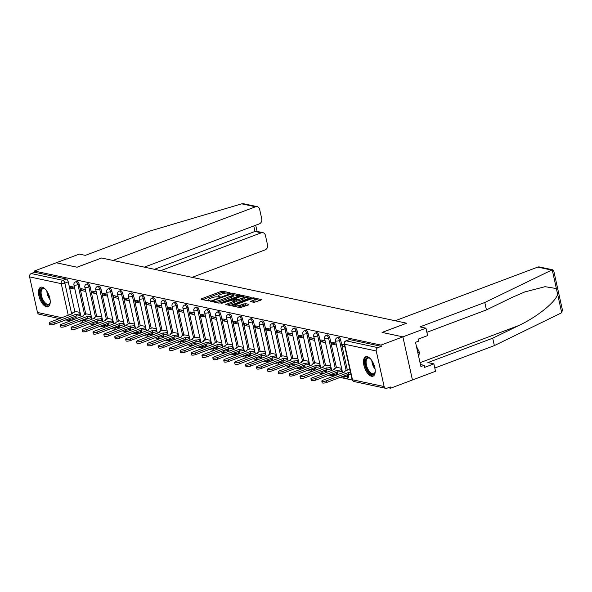 <?xml version="1.0" encoding="UTF-8"?>
<svg xmlns="http://www.w3.org/2000/svg" width="592" height="592" viewBox="0 0 592 592"><rect width="100%" height="100%" fill="white"/><g stroke="black" fill="none" stroke-linecap="round" stroke-linejoin="round"><path stroke-width="0.89" d="M229.74 293.158L230.014 292.766L222.725 291.212L220.964 291.471L201.546 298.782L201.147 299.33L208.436 300.891L210.086 300.41L209.006 300.122A4.181 1.066 -12.5 0 1 208.369 299.73A4.181 1.066 -12.5 0 1 210.264 298.353L211.877 297.746A4.181 1.066 -12.5 0 1 217.523 296.91L219.706 296.932L220.12 296.629L219.04 296.348A4.181 1.066 -12.5 0 1 218.404 295.948A4.181 1.066 -12.5 0 1 220.298 294.579L221.911 293.965A4.181 1.066 -12.5 0 1 227.557 293.136L229.74 293.158M42.195 287.187A10.39 4.899 -110.6 0 0 40.715 287.268A10.39 4.899 -110.6 0 0 39.301 297.273A10.39 4.899 -110.6 0 0 46.546 306.797A10.39 4.899 -110.6 0 0 48.033 306.715A10.39 4.899 -110.6 0 0 49.447 296.71A10.39 4.899 -110.6 0 0 42.195 287.187M367.188 356.643A10.39 4.899 -110.6 0 0 365.701 356.724A10.39 4.899 -110.6 0 0 364.287 366.729A10.39 4.899 -110.6 0 0 371.532 376.253A10.39 4.899 -110.6 0 0 373.019 376.164A10.39 4.899 -110.6 0 0 374.433 366.159A10.39 4.899 -110.6 0 0 367.188 356.643M254.101 302.408L261.908 299.67L253.62 297.813L251.852 298.072L231.842 305.812L240.13 307.662L248.477 304.932L248.869 304.377L245.406 303.637L240.382 305.124A3.5 0.895 -12.5 0 1 235.135 305.487A3.5 0.895 -12.5 0 1 236.711 304.34L249.498 299.53A3.5 0.895 -12.5 0 1 254.745 299.16A3.5 0.895 -12.5 0 1 253.161 300.314L250.446 301.543L254.101 302.408M144.344 267.14L259.296 223.88A3.996 3.374 102.1 0 0 261.753 218.87L259.636 209.316A3.996 3.374 102.1 0 0 257.172 206.645A3.996 3.374 102.1 0 0 255.507 206.786L241.714 203.833L150.176 230.969L85.329 255.374L79.321 254.086L56.24 262.774L77.056 267.229L101.565 258.001L406.578 323.188L382.069 332.408L402.886 336.863L381.011 345.092L34.366 271.01L34.647 272.268L31.243 273.548L62.885 280.312A2.664 1.258 69.4 0 1 64.839 283.124L71.684 313.997M101.506 258.023L76.99 267.214L56.24 262.774L34.366 271.01M239.989 295.541L240.382 294.986L232.293 293.255L230.525 293.514L210.515 301.254L218.811 303.104L220.572 302.845L239.989 295.541M242.957 295.534L251.245 297.391L231.235 305.124L229.474 305.383L225.811 304.525L234.277 301.128L234.669 300.573L232.375 300.085L221.038 303.526L241.188 295.793L242.957 295.534L243.171 296.525M425.966 328.175L427.609 335.59L418.374 339.061L418.825 341.073L415.525 342.317L420.905 366.581L424.205 365.338L424.649 367.351L433.877 363.873L427.868 362.593L492.714 338.187L494.357 345.602L561.727 312.731L562.4 309.912L553.698 270.655L552.218 269.834L484.804 302.482L419.957 326.888L425.966 328.175L402.886 336.863L412.446 379.975L390.572 388.211L388.263 387.716M78.529 321.523L83.213 322.522M89.422 323.846L94.106 324.853M100.322 326.177L105.006 327.176M111.222 328.508L115.906 329.507M122.122 330.839L126.799 331.838M133.015 333.163L137.699 334.169M143.915 335.494L148.599 336.493M154.815 337.825L159.5 338.824M165.708 340.156L170.392 341.155M176.608 342.479L181.293 343.486M187.509 344.81L192.193 345.809M198.409 347.141L203.093 348.14M209.302 349.472L213.986 350.471M220.202 351.796L224.886 352.802M231.102 354.127L235.786 355.126M241.995 356.458L246.679 357.457M252.895 358.789L257.579 359.788M263.795 361.113L268.479 362.119M274.695 363.444L279.38 364.443M285.588 365.775L290.272 366.774M296.488 368.098L301.173 369.105M307.389 370.429L312.073 371.436M318.281 372.76L322.966 373.759M329.182 375.091L333.866 376.09M340.082 377.415L352.24 380.02M381.011 345.092L381.292 346.35L377.888 347.63A2.664 2.25 102.1 0 0 376.246 350.975L384.134 386.546A2.664 2.25 102.1 0 0 385.769 388.322A2.664 2.25 102.1 0 0 386.887 388.234L390.291 386.953L390.572 388.211M34.647 272.268L66.297 279.032A2.664 1.258 69.4 0 1 68.25 281.844L74.91 311.895M75.843 316.098L76.139 317.416L72.727 318.696A2.664 1.258 69.4 0 1 72.809 320.006M59.481 318.592L39.131 314.241A2.664 2.25 -77.9 0 1 37.488 312.465L29.6 276.886A2.664 2.25 -77.9 0 1 31.243 273.548M85.359 289.569L81 288.637L81.422 290.524L84.464 289.377M90.931 314.707L86.61 313.923M96.252 291.9L91.901 290.968L92.322 292.855L95.364 291.708M101.831 317.038L97.51 316.254M107.152 294.224L102.801 293.299L103.215 295.179L106.264 294.039M112.724 319.369L108.403 318.585M118.052 296.555L113.694 295.623L114.115 297.51L117.157 296.363M123.624 321.7L119.303 320.908M128.952 298.886L124.594 297.954L125.016 299.841L128.057 298.694M134.525 324.024L130.203 323.239M139.845 301.217L135.494 300.285L135.908 302.172L138.957 301.025M145.417 326.355L141.096 325.57M150.745 303.541L146.394 302.616L146.809 304.495L149.85 303.356M156.318 328.686L151.996 327.901M161.646 305.872L157.287 304.939L157.709 306.826L160.75 305.679M167.218 331.017L162.896 330.225M172.538 308.203L168.187 307.27L168.609 309.157L171.65 308.01M178.118 333.34L173.796 332.556M183.439 310.534L179.087 309.601L179.502 311.488L182.551 310.341M189.011 335.671L184.689 334.887M194.339 312.857L189.988 311.932L190.402 313.812L193.443 312.672M199.911 338.002L195.589 337.218M205.239 315.188L200.88 314.256L201.302 316.143L204.344 314.996M210.811 340.333L206.49 339.542M216.132 317.519L211.781 316.587L212.195 318.474L215.244 317.327M221.711 342.657L217.382 341.873M227.032 319.85L222.681 318.918L223.095 320.805L226.144 319.658M232.604 344.988L228.283 344.204M237.932 322.174L233.574 321.249L233.995 323.128L237.037 321.989M243.504 347.319L239.183 346.535M248.825 324.505L244.474 323.572L244.896 325.459L247.937 324.312M254.405 349.65L250.083 348.858M259.725 326.836L255.374 325.903L255.788 327.79L258.837 326.643M265.297 351.974L260.976 351.189M270.625 329.167L266.274 328.234L266.689 330.121L269.73 328.974M276.198 354.305L271.876 353.52M281.526 331.49L277.167 330.565L277.589 332.445L280.63 331.305M287.098 356.636L282.776 355.851M292.418 333.821L288.067 332.889L288.482 334.776L291.53 333.629M297.998 358.967L293.676 358.175M303.319 336.152L298.967 335.22L299.382 337.107L302.431 335.96M308.891 361.29L304.569 360.506M314.219 338.483L309.86 337.551L310.282 339.438L313.323 338.291M319.791 363.621L315.469 362.837M325.112 340.807L320.76 339.882L321.182 341.762L324.224 340.622M330.691 365.952L326.37 365.168M336.012 343.138L331.661 342.206L332.075 344.093L335.124 342.946M341.584 368.283L337.262 367.491M344.411 344.936L342.561 344.537L342.975 346.424L344.603 345.809M349.983 370.074L348.163 369.822M340.703 340.067L339.49 340.526A2.664 1.258 69.4 0 0 337.159 337.729L338.365 337.277A2.664 1.258 -110.6 0 1 340.703 340.067L347.363 370.126M348.296 374.329L348.592 375.646L347.378 376.098A2.664 1.258 69.4 0 1 346.919 378.295L348.133 377.837A2.664 1.258 -110.6 0 0 348.592 375.646M329.803 337.736L328.597 338.195A2.664 1.258 69.4 0 0 326.259 335.405L327.465 334.946A2.664 1.258 -110.6 0 1 329.803 337.736L336.463 367.795M337.396 371.998L337.692 373.315L336.478 373.767A2.664 1.258 69.4 0 1 336.559 375.076M318.903 335.412L317.697 335.864A2.664 1.258 69.4 0 0 315.358 333.074L316.572 332.623A2.664 1.258 -110.6 0 1 318.903 335.412L325.57 365.464M326.503 369.667L326.791 370.984L325.585 371.443A2.664 1.258 69.4 0 1 325.667 372.745M308.01 333.081L306.797 333.533A2.664 1.258 69.4 0 0 304.466 330.743L305.672 330.292A2.664 1.258 -110.6 0 1 308.01 333.081L314.67 363.133M315.603 367.336L315.891 368.653L314.685 369.112A2.664 1.258 69.4 0 1 314.766 370.414M297.11 330.75L295.904 331.209A2.664 1.258 69.4 0 0 293.565 328.419L294.772 327.961A2.664 1.258 -110.6 0 1 297.11 330.75L303.77 360.809M304.702 365.012L304.998 366.33L303.785 366.781A2.664 1.258 69.4 0 1 303.866 368.091M286.21 328.427L285.004 328.878A2.664 1.258 69.4 0 0 282.665 326.088L283.879 325.63A2.664 1.258 -110.6 0 1 286.21 328.427L292.877 358.478M293.81 362.681L294.098 363.999L292.892 364.45A2.664 1.258 69.4 0 1 292.966 365.76M275.31 326.096L274.103 326.547A2.664 1.258 69.4 0 0 271.772 323.757L272.979 323.306A2.664 1.258 -110.6 0 1 275.31 326.096L281.977 356.147M282.909 360.35L283.198 361.668L281.992 362.126A2.664 1.258 69.4 0 1 282.073 363.429M264.417 323.765L263.203 324.224A2.664 1.258 69.4 0 0 260.872 321.426L262.078 320.975A2.664 1.258 -110.6 0 1 264.417 323.765L271.077 353.816M272.009 358.019L272.305 359.337L271.092 359.795A2.664 1.258 69.4 0 1 271.173 361.098M253.517 321.434L252.31 321.893A2.664 1.258 69.4 0 0 249.972 319.103L251.178 318.644A2.664 1.258 -110.6 0 1 253.517 321.434L260.177 351.493M261.109 355.696L261.405 357.013L260.191 357.464A2.664 1.258 69.4 0 1 260.273 358.774M242.616 319.11L241.41 319.562A2.664 1.258 69.4 0 0 239.072 316.772L240.285 316.313A2.664 1.258 -110.6 0 1 242.616 319.11L249.284 349.162M250.216 353.365L250.505 354.682L249.299 355.133A2.664 1.258 69.4 0 1 249.38 356.443M231.724 316.779L230.51 317.231A2.664 1.258 69.4 0 0 228.179 314.441L229.385 313.989A2.664 1.258 -110.6 0 1 231.724 316.779L238.384 346.831M239.316 351.034L239.605 352.351L238.398 352.81A2.664 1.258 69.4 0 1 238.48 354.112M220.823 314.448L219.617 314.907A2.664 1.258 69.4 0 0 217.279 312.11L218.485 311.658A2.664 1.258 -110.6 0 1 220.823 314.448L227.483 344.507M228.416 348.703L228.712 350.027L227.498 350.479A2.664 1.258 69.4 0 1 227.58 351.781M209.923 312.117L208.717 312.576A2.664 1.258 69.4 0 0 206.379 309.786L207.592 309.327A2.664 1.258 -110.6 0 1 209.923 312.117L216.591 342.176M217.516 346.379L217.812 347.696L216.605 348.148A2.664 1.258 69.4 0 1 216.679 349.458M199.023 309.794L197.817 310.245A2.664 1.258 69.4 0 0 195.478 307.455L196.692 306.996A2.664 1.258 -110.6 0 1 199.023 309.794L205.69 339.845M206.623 344.048L206.911 345.365L205.705 345.824A2.664 1.258 69.4 0 1 205.787 347.127M188.13 307.463L186.917 307.914A2.664 1.258 69.4 0 0 184.586 305.124L185.792 304.673A2.664 1.258 -110.6 0 1 188.13 307.463L194.79 337.514M195.723 341.717L196.019 343.034L194.805 343.493A2.664 1.258 69.4 0 1 194.886 344.796M177.23 305.132L176.024 305.59A2.664 1.258 69.4 0 0 173.685 302.793L174.892 302.342A2.664 1.258 -110.6 0 1 177.23 305.132L183.89 335.19M184.822 339.386L185.118 340.711L183.905 341.162A2.664 1.258 69.4 0 1 183.986 342.472M166.33 302.801L165.124 303.259A2.664 1.258 69.4 0 0 162.785 300.47L163.999 300.011A2.664 1.258 -110.6 0 1 166.33 302.801L172.997 332.859M173.93 337.063L174.218 338.38L173.012 338.831A2.664 1.258 69.4 0 1 173.093 340.141M155.437 300.477L154.223 300.928A2.664 1.258 69.4 0 0 151.892 298.139L153.099 297.68A2.664 1.258 -110.6 0 1 155.437 300.477L162.097 330.528M163.029 334.732L163.318 336.049L162.112 336.508A2.664 1.258 69.4 0 1 162.193 337.81M144.537 298.146L143.323 298.597A2.664 1.258 69.4 0 0 140.992 295.808L142.198 295.356A2.664 1.258 -110.6 0 1 144.537 298.146L151.197 328.197M152.129 332.401L152.425 333.718L151.212 334.177A2.664 1.258 69.4 0 1 151.293 335.479M133.637 295.815L132.43 296.274A2.664 1.258 69.4 0 0 130.092 293.477L131.306 293.025A2.664 1.258 -110.6 0 1 133.637 295.815L140.304 325.874M141.229 330.07L141.525 331.394L140.319 331.846A2.664 1.258 69.4 0 1 140.393 333.155M122.736 293.484L121.53 293.943A2.664 1.258 69.4 0 0 119.192 291.153L120.405 290.694A2.664 1.258 -110.6 0 1 122.736 293.484L129.404 323.543M130.336 327.746L130.625 329.063L129.419 329.515A2.664 1.258 69.4 0 1 129.5 330.824M111.844 291.16L110.63 291.612A2.664 1.258 69.4 0 0 108.299 288.822L109.505 288.363A2.664 1.258 -110.6 0 1 111.844 291.16L118.504 321.212M119.436 325.415L119.725 326.732L118.518 327.191A2.664 1.258 69.4 0 1 118.6 328.493M100.943 288.829L99.737 289.281A2.664 1.258 69.4 0 0 97.399 286.491L98.605 286.04A2.664 1.258 -110.6 0 1 100.943 288.829L107.603 318.881M108.536 323.084L108.832 324.401L107.618 324.86A2.664 1.258 69.4 0 1 107.7 326.162M90.043 286.498L88.837 286.957A2.664 1.258 69.4 0 0 86.499 284.16L87.712 283.709A2.664 1.258 -110.6 0 1 90.043 286.498L96.711 316.557M97.643 320.76L97.932 322.078L96.725 322.529A2.664 1.258 69.4 0 1 96.807 323.839M79.15 284.167L77.937 284.626A2.664 1.258 69.4 0 0 75.606 281.836L76.812 281.378A2.664 1.258 -110.6 0 1 79.15 284.167L85.81 314.226M86.743 318.429L87.031 319.747L85.825 320.198A2.664 1.258 69.4 0 1 85.907 321.508M74.459 287.238L70.108 286.306L70.522 288.193L73.563 287.046M80.031 312.384L75.709 311.592M70.522 288.193L74.873 289.125M337.773 374.618A2.664 1.258 -110.6 0 0 337.692 373.315M326.873 372.294A2.664 1.258 -110.6 0 0 326.791 370.984M315.973 369.963A2.664 1.258 -110.6 0 0 315.891 368.653M305.08 367.632A2.664 1.258 -110.6 0 0 304.998 366.33M294.18 365.301A2.664 1.258 -110.6 0 0 294.098 363.999M283.279 362.977A2.664 1.258 -110.6 0 0 283.198 361.668M272.379 360.646A2.664 1.258 -110.6 0 0 272.305 359.337M261.486 358.315A2.664 1.258 -110.6 0 0 261.405 357.013M250.586 355.984A2.664 1.258 -110.6 0 0 250.505 354.682M239.686 353.661A2.664 1.258 -110.6 0 0 239.605 352.351M228.793 351.33A2.664 1.258 -110.6 0 0 228.712 350.027M217.893 348.999A2.664 1.258 -110.6 0 0 217.812 347.696M206.993 346.675A2.664 1.258 -110.6 0 0 206.911 345.365M196.093 344.344A2.664 1.258 -110.6 0 0 196.019 343.034M185.2 342.013A2.664 1.258 -110.6 0 0 185.118 340.711M174.3 339.682A2.664 1.258 -110.6 0 0 174.218 338.38M163.399 337.359A2.664 1.258 -110.6 0 0 163.318 336.049M152.507 335.028A2.664 1.258 -110.6 0 0 152.425 333.718M141.606 332.697A2.664 1.258 -110.6 0 0 141.525 331.394M130.706 330.366A2.664 1.258 -110.6 0 0 130.625 329.063M119.806 328.042A2.664 1.258 -110.6 0 0 119.725 326.732M108.913 325.711A2.664 1.258 -110.6 0 0 108.832 324.401M98.013 323.38A2.664 1.258 -110.6 0 0 97.932 322.078M87.113 321.049A2.664 1.258 -110.6 0 0 87.031 319.747M381.292 346.35L349.643 339.586A2.664 1.258 -110.6 0 0 349.265 339.608L345.854 340.888A2.664 1.258 69.4 0 1 346.239 340.866L377.888 347.63M76.213 318.725A2.664 1.258 -110.6 0 0 76.139 317.416M81.422 290.524L85.773 291.456M92.322 292.855L96.674 293.78M103.215 295.179L107.574 296.111M114.115 297.51L118.467 298.442M125.016 299.841L129.367 300.773M135.908 302.172L140.267 303.097M146.809 304.495L151.16 305.428M157.709 306.826L162.06 307.759M168.609 309.157L172.96 310.09M179.502 311.488L183.86 312.413M190.402 313.812L194.753 314.744M201.302 316.143L205.653 317.075M212.195 318.474L216.554 319.406M223.095 320.805L227.454 321.73M233.995 323.128L238.347 324.061M244.896 325.459L249.247 326.392M255.788 327.79L260.147 328.723M266.689 330.121L271.04 331.046M277.589 332.445L281.94 333.377M288.482 334.776L292.84 335.708M299.382 337.107L303.74 338.039M310.282 339.438L314.633 340.363M321.182 341.762L325.533 342.694M332.075 344.093L336.434 345.025M342.975 346.424L344.833 346.816M225.885 293.084L223.006 292.47L221.238 292.729L202.775 299.678M212.972 301.483L212.336 301.728M239.042 295.896L233.174 294.646M231.539 293.987L213.253 300.581L212.846 300.884L213.978 301.18A4.181 1.066 -12.5 0 0 219.625 300.351L231.272 295.97A4.181 1.066 -12.5 0 0 233.159 294.594A4.181 1.066 -12.5 0 0 232.53 294.202L231.539 293.987M215.932 302.49A4.181 1.066 -12.5 0 0 219.898 301.609L219.625 300.351M233.159 294.594L233.44 295.852A4.181 1.066 -12.5 0 1 231.553 297.221L219.898 301.609M244.045 296.962L249.706 298.176M227.631 304.991L234.558 302.386L235.142 301.957L234.869 300.699M233.033 300.225L233.803 299.937M242.446 298.05A3.5 0.895 -12.5 0 0 244.03 296.903A3.5 0.895 -12.5 0 0 238.776 297.273L233.884 299.515L237.947 299.752L242.446 298.05L242.727 299.308A3.5 0.895 -12.5 0 0 244.304 298.161L244.03 296.903M242.727 299.308L238.221 301.002L234.92 300.936M254.745 299.16L255.026 300.418A3.5 0.895 -12.5 0 1 253.443 301.572L252.266 302.016M237.51 307.1A3.5 0.895 -12.5 0 0 240.663 306.382L240.382 305.124M247.53 305.287L243.926 305.154L240.663 306.382M235.179 305.709L233.662 306.279M260.369 300.455L254.767 299.256M80.653 315.173L80.016 315.418A2.664 0.681 167.5 0 1 76.42 315.943L76.057 314.308A2.664 0.681 -12.5 0 0 79.654 313.782L80.29 313.538M75.946 311.51L73.43 312.45A2.664 0.681 -12.5 0 0 72.231 313.331A2.664 0.681 -12.5 0 0 72.631 313.575L50.757 321.87A3.064 0.784 -12.5 0 0 49.373 322.877A3.064 0.784 -12.5 0 0 53.968 322.559L75.954 314.285M76.316 315.921L54.331 324.194A3.064 0.784 167.5 0 1 49.735 324.512L49.373 322.877M91.553 317.504L90.909 317.741A2.664 0.681 167.5 0 1 87.313 318.274L86.95 316.639A2.664 0.681 -12.5 0 0 90.546 316.113L91.19 315.869M86.839 313.834L84.33 314.781A2.664 0.681 -12.5 0 0 83.132 315.654A2.664 0.681 -12.5 0 0 83.531 315.906L61.657 324.201A3.064 0.784 -12.5 0 0 60.273 325.208A3.064 0.784 -12.5 0 0 64.868 324.89L86.846 316.616M87.209 318.252L65.231 326.525A3.064 0.784 167.5 0 1 60.636 326.843L60.273 325.208M102.446 319.835L101.809 320.072A2.664 0.681 167.5 0 1 98.213 320.605L97.85 318.97A2.664 0.681 -12.5 0 0 101.447 318.437L102.083 318.2M97.739 316.165L95.231 317.112A2.664 0.681 -12.5 0 0 94.024 317.985A2.664 0.681 -12.5 0 0 94.431 318.237L72.55 326.532A3.064 0.784 -12.5 0 0 71.166 327.539A3.064 0.784 -12.5 0 0 75.769 327.221L97.747 318.947M98.109 320.583L76.131 328.856A3.064 0.784 167.5 0 1 71.528 329.174L71.166 327.539M241.714 203.833L243.697 203.766L257.172 206.645M192.119 277.352L265.061 249.898A3.996 3.374 102.1 0 0 267.525 244.888L265.408 235.335A3.996 3.374 102.1 0 0 262.944 232.671A3.996 3.374 102.1 0 0 261.272 232.804L254.982 231.465L256.403 231.272L262.944 232.671M160.735 270.648L261.272 232.804M101.498 257.986L112.954 260.436L255.507 206.786M154.445 269.301L254.982 231.465L253.768 225.959M492.714 338.187L518.644 325.585C537.144 317.023 556.517 301.321 557.583 294.024L556.369 288.548L545.077 286.683L524.749 291.952L512.369 297.295L486.446 309.897L426.884 332.319M433.877 363.873L435.527 371.288L412.446 379.975L402.886 336.863L382.136 332.423L406.645 323.202L395.19 320.753L537.736 267.103A3.996 3.374 -77.9 0 1 539.408 266.962L552.884 269.848M494.357 345.602L434.802 368.017M484.804 302.482L486.446 309.897M424.205 365.338L420.453 364.539M50.231 302.12A8.991 4.24 69.4 0 1 50.046 302.971A8.991 4.24 69.4 0 1 45.369 304.258A8.991 4.24 69.4 0 1 40.537 295.652A8.991 4.24 69.4 0 1 44.696 288.755A8.991 4.24 69.4 0 1 45.399 289.273M44.999 288.963A8.325 3.929 -110.6 0 0 42.868 288.659A8.325 3.929 -110.6 0 0 41.433 295.519A8.325 3.929 -110.6 0 0 48.729 304.244A8.325 3.929 -110.6 0 0 50.142 302.616M41.336 287.127A10.323 4.869 -110.6 0 0 39.834 295.504A10.323 4.869 -110.6 0 0 48.596 306.412M375.217 371.576A8.991 4.24 69.4 0 1 375.039 372.427A8.991 4.24 69.4 0 1 370.355 373.715A8.991 4.24 69.4 0 1 365.523 365.109A8.991 4.24 69.4 0 1 369.689 358.204A8.991 4.24 69.4 0 1 370.385 358.73M369.985 358.412A8.325 3.929 -110.6 0 0 367.854 358.116A8.325 3.929 -110.6 0 0 366.418 364.975A8.325 3.929 -110.6 0 0 373.722 373.7A8.325 3.929 -110.6 0 0 375.128 372.072M366.322 356.584A10.323 4.869 -110.6 0 0 364.827 364.961A10.323 4.869 -110.6 0 0 373.582 375.861M418.796 357.065L419.328 352.092L416.428 346.379M417.819 352.654L419.328 352.092M113.346 322.159L112.709 322.403A2.664 0.681 167.5 0 1 109.113 322.929L108.75 321.301A2.664 0.681 -12.5 0 0 112.347 320.768L112.983 320.531M108.639 318.496L106.131 319.443A2.664 0.681 -12.5 0 0 104.925 320.316A2.664 0.681 -12.5 0 0 105.324 320.568L83.45 328.863A3.064 0.784 -12.5 0 0 82.066 329.87A3.064 0.784 -12.5 0 0 86.661 329.552L108.647 321.278M109.009 322.906L87.024 331.18A3.064 0.784 167.5 0 1 82.429 331.505L82.066 329.87M124.246 324.49L123.602 324.734A2.664 0.681 167.5 0 1 120.013 325.26L119.651 323.624A2.664 0.681 -12.5 0 0 123.24 323.099L123.883 322.855M119.54 320.827L117.024 321.767A2.664 0.681 -12.5 0 0 115.825 322.647A2.664 0.681 -12.5 0 0 116.224 322.892L94.35 331.187A3.064 0.784 -12.5 0 0 92.966 332.193A3.064 0.784 -12.5 0 0 97.562 331.875L119.54 323.602M119.902 325.237L97.924 333.511A3.064 0.784 167.5 0 1 93.329 333.829L92.966 332.193M135.139 326.821L134.502 327.058A2.664 0.681 167.5 0 1 130.906 327.591L130.543 325.955A2.664 0.681 -12.5 0 0 134.14 325.43L134.776 325.186M130.432 323.151L127.924 324.098A2.664 0.681 -12.5 0 0 126.718 324.971A2.664 0.681 -12.5 0 0 127.125 325.223L105.243 333.518A3.064 0.784 -12.5 0 0 103.859 334.524A3.064 0.784 -12.5 0 0 108.462 334.206L130.44 325.933M130.802 327.568L108.824 335.842A3.064 0.784 167.5 0 1 104.222 336.16L103.859 334.524M146.039 329.152L145.403 329.389A2.664 0.681 167.5 0 1 141.806 329.922L141.444 328.286A2.664 0.681 -12.5 0 0 145.04 327.753L145.676 327.517M141.333 325.482L138.824 326.429A2.664 0.681 -12.5 0 0 137.618 327.302A2.664 0.681 -12.5 0 0 138.017 327.554L116.143 335.849A3.064 0.784 -12.5 0 0 114.759 336.855A3.064 0.784 -12.5 0 0 119.355 336.537L141.34 328.264M141.703 329.899L119.717 338.173A3.064 0.784 167.5 0 1 115.122 338.491L114.759 336.855M156.939 331.476L156.303 331.72A2.664 0.681 167.5 0 1 152.706 332.245L152.344 330.617A2.664 0.681 -12.5 0 0 155.94 330.084L156.577 329.848M152.233 327.813L149.717 328.76A2.664 0.681 -12.5 0 0 148.518 329.633A2.664 0.681 -12.5 0 0 148.918 329.885L127.043 338.18A3.064 0.784 -12.5 0 0 125.659 339.186A3.064 0.784 -12.5 0 0 130.255 338.868L152.24 330.595M152.603 332.223L130.617 340.496A3.064 0.784 167.5 0 1 126.022 340.822L125.659 339.186M167.839 333.807L167.196 334.051A2.664 0.681 167.5 0 1 163.599 334.576L163.237 332.941A2.664 0.681 -12.5 0 0 166.833 332.415L167.477 332.171M163.126 330.144L160.617 331.083A2.664 0.681 -12.5 0 0 159.418 331.964A2.664 0.681 -12.5 0 0 159.818 332.208L137.943 340.504A3.064 0.784 -12.5 0 0 136.56 341.51A3.064 0.784 -12.5 0 0 141.155 341.192L163.133 332.919M163.496 334.554L141.518 342.827A3.064 0.784 167.5 0 1 136.922 343.145L136.56 341.51M178.732 336.138L178.096 336.374A2.664 0.681 167.5 0 1 174.499 336.907L174.137 335.272A2.664 0.681 -12.5 0 0 177.733 334.746L178.37 334.502M174.026 332.467L171.517 333.414A2.664 0.681 -12.5 0 0 170.311 334.288A2.664 0.681 -12.5 0 0 170.718 334.539L148.836 342.835A3.064 0.784 -12.5 0 0 147.452 343.841A3.064 0.784 -12.5 0 0 152.055 343.523L174.033 335.25M174.396 336.885L152.418 345.158A3.064 0.784 167.5 0 1 147.815 345.476L147.452 343.841M189.632 338.469L188.996 338.705A2.664 0.681 167.5 0 1 185.4 339.238L185.037 337.603A2.664 0.681 -12.5 0 0 188.633 337.07L189.27 336.833M184.926 334.798L182.417 335.745A2.664 0.681 -12.5 0 0 181.211 336.619A2.664 0.681 -12.5 0 0 181.611 336.87L159.736 345.166A3.064 0.784 -12.5 0 0 158.353 346.172A3.064 0.784 -12.5 0 0 162.948 345.854L184.933 337.581M185.296 339.216L163.311 347.489A3.064 0.784 167.5 0 1 158.715 347.807L158.353 346.172M200.533 340.792L199.889 341.036A2.664 0.681 167.5 0 1 196.3 341.562L195.937 339.934A2.664 0.681 -12.5 0 0 199.534 339.401L200.17 339.164M195.826 337.129L193.31 338.076A2.664 0.681 -12.5 0 0 192.111 338.95A2.664 0.681 -12.5 0 0 192.511 339.201L170.637 347.497A3.064 0.784 -12.5 0 0 169.253 348.503A3.064 0.784 -12.5 0 0 173.848 348.177L195.826 339.904M196.189 341.54L174.211 349.813A3.064 0.784 167.5 0 1 169.615 350.138L169.253 348.503M211.425 343.123L210.789 343.367A2.664 0.681 167.5 0 1 207.193 343.893L206.83 342.257A2.664 0.681 -12.5 0 0 210.426 341.732L211.07 341.488M206.719 339.46L204.21 340.4A2.664 0.681 -12.5 0 0 203.004 341.281A2.664 0.681 -12.5 0 0 203.411 341.525L181.537 349.82A3.064 0.784 -12.5 0 0 180.153 350.827A3.064 0.784 -12.5 0 0 184.748 350.508L206.726 342.235M207.089 343.871L185.111 352.144A3.064 0.784 167.5 0 1 180.508 352.462L180.153 350.827M222.326 345.454L221.689 345.691A2.664 0.681 167.5 0 1 218.093 346.224L217.73 344.588A2.664 0.681 -12.5 0 0 221.327 344.063L221.963 343.819M217.619 341.784L215.111 342.731A2.664 0.681 -12.5 0 0 213.904 343.604A2.664 0.681 -12.5 0 0 214.311 343.856L192.43 352.151A3.064 0.784 -12.5 0 0 191.046 353.158A3.064 0.784 -12.5 0 0 195.641 352.839L217.627 344.566M217.989 346.202L196.004 354.475A3.064 0.784 167.5 0 1 191.408 354.793L191.046 353.158M233.226 347.785L232.589 348.022A2.664 0.681 167.5 0 1 228.993 348.555L228.63 346.919A2.664 0.681 -12.5 0 0 232.227 346.387L232.863 346.15M228.519 344.115L226.003 345.062A2.664 0.681 -12.5 0 0 224.805 345.935A2.664 0.681 -12.5 0 0 225.204 346.187L203.33 354.482A3.064 0.784 -12.5 0 0 201.946 355.489A3.064 0.784 -12.5 0 0 206.541 355.17L228.527 346.897M228.889 348.533L206.904 356.806A3.064 0.784 167.5 0 1 202.309 357.124L201.946 355.489M244.126 350.109L243.482 350.353A2.664 0.681 167.5 0 1 239.886 350.878L239.531 349.243A2.664 0.681 -12.5 0 0 243.12 348.718L243.763 348.481M239.412 346.446L236.904 347.386A2.664 0.681 -12.5 0 0 235.705 348.266A2.664 0.681 -12.5 0 0 236.104 348.518L214.23 356.813A3.064 0.784 -12.5 0 0 212.846 357.82A3.064 0.784 -12.5 0 0 217.442 357.494L239.42 349.221M239.782 350.856L217.804 359.129A3.064 0.784 167.5 0 1 213.209 359.448L212.846 357.82M255.019 352.44L254.382 352.684A2.664 0.681 167.5 0 1 250.786 353.209L250.423 351.574A2.664 0.681 -12.5 0 0 254.02 351.049L254.656 350.804M250.312 348.777L247.804 349.717A2.664 0.681 -12.5 0 0 246.598 350.59A2.664 0.681 -12.5 0 0 247.005 350.841L225.123 359.137A3.064 0.784 -12.5 0 0 223.739 360.143A3.064 0.784 -12.5 0 0 228.342 359.825L250.32 351.552M250.682 353.187L228.704 361.46A3.064 0.784 167.5 0 1 224.102 361.779L223.739 360.143M265.919 354.771L265.283 355.008A2.664 0.681 167.5 0 1 261.686 355.54L261.324 353.905A2.664 0.681 -12.5 0 0 264.92 353.38L265.556 353.135M261.213 351.1L258.704 352.048A2.664 0.681 -12.5 0 0 257.498 352.921A2.664 0.681 -12.5 0 0 257.897 353.172L236.023 361.468A3.064 0.784 -12.5 0 0 234.639 362.474A3.064 0.784 -12.5 0 0 239.235 362.156L261.22 353.883M261.583 355.518L239.597 363.791A3.064 0.784 167.5 0 1 235.002 364.11L234.639 362.474M276.819 357.102L276.175 357.339A2.664 0.681 167.5 0 1 272.586 357.871L272.224 356.236A2.664 0.681 -12.5 0 0 275.82 355.703L276.457 355.466M272.113 353.431L269.597 354.379A2.664 0.681 -12.5 0 0 268.398 355.252A2.664 0.681 -12.5 0 0 268.798 355.503L246.923 363.799A3.064 0.784 -12.5 0 0 245.539 364.805A3.064 0.784 -12.5 0 0 250.135 364.487L272.12 356.214M272.475 357.849L250.497 366.122A3.064 0.784 167.5 0 1 245.902 366.441L245.539 364.805M287.719 359.425L287.076 359.67A2.664 0.681 167.5 0 1 283.479 360.195L283.117 358.56A2.664 0.681 -12.5 0 0 286.713 358.034L287.357 357.797M283.006 355.762L280.497 356.702A2.664 0.681 -12.5 0 0 279.291 357.583A2.664 0.681 -12.5 0 0 279.698 357.834L257.823 366.13A3.064 0.784 -12.5 0 0 256.44 367.136A3.064 0.784 -12.5 0 0 261.035 366.811L283.013 358.537M283.376 360.173L261.398 368.446A3.064 0.784 167.5 0 1 256.802 368.764L256.44 367.136M298.612 361.756L297.976 362.001A2.664 0.681 167.5 0 1 294.379 362.526L294.017 360.891A2.664 0.681 -12.5 0 0 297.613 360.365L298.25 360.121M293.906 358.086L291.397 359.033A2.664 0.681 -12.5 0 0 290.191 359.906A2.664 0.681 -12.5 0 0 290.598 360.158L268.716 368.453A3.064 0.784 -12.5 0 0 267.332 369.46A3.064 0.784 -12.5 0 0 271.935 369.142L293.913 360.868M294.276 362.504L272.29 370.777A3.064 0.784 167.5 0 1 267.695 371.095L267.332 369.46M309.512 364.087L308.876 364.324A2.664 0.681 167.5 0 1 305.28 364.857L304.917 363.222A2.664 0.681 -12.5 0 0 308.513 362.696L309.15 362.452M304.806 360.417L302.29 361.364A2.664 0.681 -12.5 0 0 301.091 362.237A2.664 0.681 -12.5 0 0 301.491 362.489L279.616 370.784A3.064 0.784 -12.5 0 0 278.233 371.791A3.064 0.784 -12.5 0 0 282.828 371.473L304.813 363.199M305.176 364.835L283.191 373.108A3.064 0.784 167.5 0 1 278.595 373.426L278.233 371.791M320.413 366.418L319.769 366.655A2.664 0.681 167.5 0 1 316.18 367.188L315.817 365.553A2.664 0.681 -12.5 0 0 319.406 365.02L320.05 364.783M315.706 362.748L313.19 363.695A2.664 0.681 -12.5 0 0 311.991 364.568A2.664 0.681 -12.5 0 0 312.391 364.82L290.517 373.115A3.064 0.784 -12.5 0 0 289.133 374.122A3.064 0.784 -12.5 0 0 293.728 373.804L315.706 365.53M316.069 367.166L294.091 375.432A3.064 0.784 167.5 0 1 289.495 375.757L289.133 374.122M331.305 368.742L330.669 368.986A2.664 0.681 167.5 0 1 327.073 369.512L326.71 367.876A2.664 0.681 -12.5 0 0 330.306 367.351L330.943 367.114M326.599 365.079L324.09 366.019A2.664 0.681 -12.5 0 0 322.884 366.899A2.664 0.681 -12.5 0 0 323.291 367.151L301.409 375.446A3.064 0.784 -12.5 0 0 300.026 376.453A3.064 0.784 -12.5 0 0 304.628 376.127L326.606 367.854M326.969 369.489L304.991 377.763A3.064 0.784 167.5 0 1 300.388 378.081L300.026 376.453M342.206 371.073L341.569 371.317A2.664 0.681 167.5 0 1 337.973 371.843L337.61 370.207A2.664 0.681 -12.5 0 0 341.207 369.682L341.843 369.438M337.499 367.403L334.991 368.35A2.664 0.681 -12.5 0 0 333.784 369.223A2.664 0.681 -12.5 0 0 334.184 369.475L312.31 377.77A3.064 0.784 -12.5 0 0 310.926 378.776A3.064 0.784 -12.5 0 0 315.521 378.458L337.507 370.185M337.869 371.82L315.884 380.094A3.064 0.784 167.5 0 1 311.288 380.412L310.926 378.776M350.871 374.077A2.664 0.681 167.5 0 1 348.873 374.174L348.51 372.538A2.664 0.681 -12.5 0 0 350.508 372.442M348.399 369.734L345.883 370.681A2.664 0.681 -12.5 0 0 344.685 371.554A2.664 0.681 -12.5 0 0 345.084 371.806L323.21 380.101A3.064 0.784 -12.5 0 0 321.826 381.107A3.064 0.784 -12.5 0 0 326.421 380.789L348.407 372.516M348.769 374.151L326.784 382.425A3.064 0.784 167.5 0 1 322.189 382.743L321.826 381.107M376.246 350.975L344.596 344.211L352.484 379.783L384.134 386.546M68.25 281.844L64.839 283.124A2.664 0.681 -12.5 0 1 61.25 283.649L29.6 276.886M72.439 317.379L72.727 318.696A2.664 0.681 -12.5 0 1 69.131 319.229L69.012 318.674M68.258 315.284L61.25 283.649A2.664 2.25 -77.9 0 1 62.885 280.312L66.297 279.032M37.488 312.465L61.894 317.682M68.11 319.007L69.131 319.229A2.664 2.25 102.1 0 0 70.433 320.901M337.159 337.729A2.664 2.664 0 0 0 335.494 340.8A2.664 0.681 167.5 0 0 335.901 341.051A2.664 0.681 167.5 0 0 339.49 340.526L346.157 370.577M347.09 374.78L347.378 376.098A2.664 0.681 167.5 0 1 343.782 376.63A2.664 0.681 -12.5 0 1 343.382 376.379A2.664 2.664 0 0 0 346.919 378.295M326.259 335.405A2.664 2.664 0 0 0 324.594 338.476A2.664 0.681 167.5 0 0 325.001 338.72A2.664 0.681 167.5 0 0 328.597 338.195L335.257 368.246M336.189 372.449L336.478 373.767A2.664 0.681 167.5 0 1 332.889 374.299A2.664 0.681 -12.5 0 1 332.482 374.048A2.664 2.664 0 0 0 334.177 375.972M315.358 333.074A2.664 2.664 0 0 0 313.701 336.145A2.664 0.681 167.5 0 0 314.1 336.397A2.664 0.681 167.5 0 0 317.697 335.864L324.357 365.923M325.289 370.126L325.585 371.443A2.664 0.681 167.5 0 1 321.989 371.968A2.664 0.681 -12.5 0 1 321.589 371.717A2.664 2.664 0 0 0 323.276 373.648M304.466 330.743A2.664 2.664 0 0 0 302.801 333.814A2.664 0.681 167.5 0 0 303.2 334.066A2.664 0.681 167.5 0 0 306.797 333.533L313.464 363.592M314.396 367.795L314.685 369.112A2.664 0.681 167.5 0 1 311.089 369.637A2.664 0.681 -12.5 0 1 310.689 369.393A2.664 2.664 0 0 0 312.376 371.317M293.565 328.419A2.664 2.664 0 0 0 291.9 331.483A2.664 0.681 167.5 0 0 292.307 331.735A2.664 0.681 167.5 0 0 295.904 331.209L302.564 361.261M303.496 365.464L303.785 366.781A2.664 0.681 167.5 0 1 300.188 367.314A2.664 0.681 -12.5 0 1 299.789 367.062A2.664 2.664 0 0 0 301.483 368.986M282.665 326.088A2.664 2.664 0 0 0 281.008 329.159A2.664 0.681 167.5 0 0 281.407 329.404A2.664 0.681 167.5 0 0 285.004 328.878L291.664 358.93M292.596 363.133L292.892 364.45A2.664 0.681 167.5 0 1 289.296 364.983A2.664 0.681 -12.5 0 1 288.889 364.731A2.664 2.664 0 0 0 290.583 366.655M271.772 323.757A2.664 2.664 0 0 0 270.107 326.828A2.664 0.681 167.5 0 0 270.507 327.08A2.664 0.681 167.5 0 0 274.103 326.547L280.771 356.606M281.696 360.809L281.992 362.126A2.664 0.681 167.5 0 1 278.395 362.652A2.664 0.681 -12.5 0 1 277.996 362.4A2.664 2.664 0 0 0 279.683 364.332M260.872 321.426A2.664 2.664 0 0 0 259.207 324.497A2.664 0.681 167.5 0 0 259.614 324.749A2.664 0.681 167.5 0 0 263.203 324.224L269.871 354.275M270.803 358.478L271.092 359.795A2.664 0.681 167.5 0 1 267.495 360.321A2.664 0.681 -12.5 0 1 267.096 360.077A2.664 2.664 0 0 0 268.783 362.001M249.972 319.103A2.664 2.664 0 0 0 248.307 322.166A2.664 0.681 167.5 0 0 248.714 322.418A2.664 0.681 167.5 0 0 252.31 321.893L258.97 351.944M259.903 356.147L260.191 357.464A2.664 0.681 167.5 0 1 256.602 357.997A2.664 0.681 -12.5 0 1 256.195 357.746A2.664 2.664 0 0 0 257.89 359.67M239.072 316.772A2.664 2.664 0 0 0 237.414 319.843A2.664 0.681 167.5 0 0 237.814 320.087A2.664 0.681 167.5 0 0 241.41 319.562L248.07 349.62M249.003 353.816L249.299 355.133A2.664 0.681 167.5 0 1 245.702 355.666A2.664 0.681 -12.5 0 1 245.303 355.415A2.664 2.664 0 0 0 246.99 357.339M228.179 314.441A2.664 2.664 0 0 0 226.514 317.512A2.664 0.681 167.5 0 0 226.914 317.763A2.664 0.681 167.5 0 0 230.51 317.231L237.177 347.289M238.11 351.493L238.398 352.81A2.664 0.681 167.5 0 1 234.802 353.335A2.664 0.681 -12.5 0 1 234.402 353.084A2.664 2.664 0 0 0 236.09 355.015M217.279 312.11A2.664 2.664 0 0 0 215.614 315.181A2.664 0.681 167.5 0 0 216.021 315.432A2.664 0.681 167.5 0 0 219.617 314.907L226.277 344.958M227.21 349.162L227.498 350.479A2.664 0.681 167.5 0 1 223.902 351.004A2.664 0.681 -12.5 0 1 223.502 350.76A2.664 2.664 0 0 0 225.189 352.684M206.379 309.786A2.664 2.664 0 0 0 204.721 312.85A2.664 0.681 167.5 0 0 205.121 313.101A2.664 0.681 167.5 0 0 208.717 312.576L215.377 342.627M216.309 346.831L216.605 348.148A2.664 0.681 167.5 0 1 213.009 348.681A2.664 0.681 -12.5 0 1 212.602 348.429A2.664 2.664 0 0 0 214.297 350.353M195.478 307.455A2.664 2.664 0 0 0 193.821 310.526A2.664 0.681 167.5 0 0 194.22 310.77A2.664 0.681 167.5 0 0 197.817 310.245L204.477 340.304M205.409 344.5L205.705 345.824A2.664 0.681 167.5 0 1 202.109 346.35A2.664 0.681 -12.5 0 1 201.709 346.098A2.664 2.664 0 0 0 203.396 348.022M184.586 305.124A2.664 2.664 0 0 0 182.921 308.195A2.664 0.681 167.5 0 0 183.328 308.447A2.664 0.681 167.5 0 0 186.917 307.914L193.584 337.973M194.516 342.176L194.805 343.493A2.664 0.681 167.5 0 1 191.209 344.019A2.664 0.681 -12.5 0 1 190.809 343.767A2.664 2.664 0 0 0 192.496 345.698M173.685 302.793A2.664 2.664 0 0 0 172.02 305.864A2.664 0.681 167.5 0 0 172.427 306.116A2.664 0.681 167.5 0 0 176.024 305.59L182.684 335.642M183.616 339.845L183.905 341.162A2.664 0.681 167.5 0 1 180.316 341.688A2.664 0.681 -12.5 0 1 179.909 341.443A2.664 2.664 0 0 0 181.603 343.367M162.785 300.47A2.664 2.664 0 0 0 161.128 303.533A2.664 0.681 167.5 0 0 161.527 303.785A2.664 0.681 167.5 0 0 165.124 303.259L171.784 333.311M172.716 337.514L173.012 338.831A2.664 0.681 167.5 0 1 169.416 339.364A2.664 0.681 -12.5 0 1 169.009 339.112A2.664 2.664 0 0 0 170.703 341.036M151.892 298.139A2.664 2.664 0 0 0 150.227 301.21A2.664 0.681 167.5 0 0 150.627 301.461A2.664 0.681 167.5 0 0 154.223 300.928L160.891 330.987M161.823 335.183L162.112 336.508A2.664 0.681 167.5 0 1 158.515 337.033A2.664 0.681 -12.5 0 1 158.116 336.781A2.664 2.664 0 0 0 159.803 338.705M140.992 295.808A2.664 2.664 0 0 0 139.327 298.879A2.664 0.681 167.5 0 0 139.734 299.13A2.664 0.681 167.5 0 0 143.323 298.597L149.991 328.656M150.923 332.859L151.212 334.177A2.664 0.681 167.5 0 1 147.615 334.702A2.664 0.681 -12.5 0 1 147.216 334.45A2.664 2.664 0 0 0 148.903 336.382M130.092 293.477A2.664 2.664 0 0 0 128.434 296.548A2.664 0.681 167.5 0 0 128.834 296.799A2.664 0.681 167.5 0 0 132.43 296.274L139.09 326.325M140.023 330.528L140.319 331.846A2.664 0.681 167.5 0 1 136.722 332.371A2.664 0.681 -12.5 0 1 136.315 332.127A2.664 2.664 0 0 0 138.01 334.051M119.192 291.153A2.664 2.664 0 0 0 117.534 294.217A2.664 0.681 167.5 0 0 117.934 294.468A2.664 0.681 167.5 0 0 121.53 293.943L128.19 323.994M129.123 328.197L129.419 329.515A2.664 0.681 167.5 0 1 125.822 330.047A2.664 0.681 -12.5 0 1 125.423 329.796A2.664 2.664 0 0 0 127.11 331.72M108.299 288.822A2.664 2.664 0 0 0 106.634 291.893A2.664 0.681 167.5 0 0 107.034 292.145A2.664 0.681 167.5 0 0 110.63 291.612L117.297 321.671M118.23 325.866L118.518 327.191A2.664 0.681 167.5 0 1 114.922 327.716A2.664 0.681 -12.5 0 1 114.522 327.465A2.664 2.664 0 0 0 116.21 329.389M97.399 286.491A2.664 2.664 0 0 0 95.734 289.562A2.664 0.681 167.5 0 0 96.141 289.814A2.664 0.681 167.5 0 0 99.737 289.281L106.397 319.34M107.33 323.543L107.618 324.86A2.664 0.681 167.5 0 1 104.029 325.385A2.664 0.681 -12.5 0 1 103.622 325.134A2.664 2.664 0 0 0 105.317 327.065M86.499 284.16A2.664 2.664 0 0 0 84.841 287.231A2.664 0.681 167.5 0 0 85.241 287.483A2.664 0.681 167.5 0 0 88.837 286.957L95.497 317.009M96.429 321.212L96.725 322.529A2.664 0.681 167.5 0 1 93.129 323.062A2.664 0.681 -12.5 0 1 92.722 322.81A2.664 2.664 0 0 0 94.417 324.734M75.606 281.836A2.664 2.664 0 0 0 73.941 284.9A2.664 0.681 167.5 0 0 74.34 285.152A2.664 0.681 167.5 0 0 77.937 284.626L84.604 314.678M85.529 318.881L85.825 320.198A2.664 0.681 167.5 0 1 82.229 320.731A2.664 0.681 -12.5 0 1 81.829 320.479A2.664 2.664 0 0 0 83.516 322.403M349.643 339.586L346.239 340.866A2.664 2.25 -77.9 0 0 344.596 344.211A2.664 0.681 167.5 0 1 344.196 343.959L352.085 379.531A2.664 2.664 0 0 0 354.127 381.559L385.769 388.322M354.127 381.559A2.664 2.25 102.1 0 1 352.484 379.783A2.664 0.681 167.5 0 1 352.085 379.531M219.195 297.073L219.04 296.348M209.168 300.847L209.006 300.122M201.694 299.448L201.546 298.782M221.238 292.729L220.964 291.471M223.006 292.47L222.725 291.212M211.255 301.491L211.107 300.825M230.651 294.061L230.525 293.514M232.501 294.194L232.293 293.255M213.187 301.905L212.979 300.973M214.186 302.12L213.978 301.18M231.553 297.221L231.272 295.97M226.551 304.762L226.403 304.096M234.558 302.386L234.277 301.128M221.534 303.622L221.445 303.222M241.373 296.614L241.188 295.793M234.092 300.455L233.884 299.515M236.46 301.269L236.178 300.011M238.221 301.002L237.947 299.752M251.186 301.779L251.038 301.113M253.443 301.572L253.161 300.314M243.926 305.154L243.645 303.896M245.687 304.895L245.406 303.637M232.582 306.049L232.434 305.383M252.029 298.879L251.852 298.072M253.835 298.782L253.62 297.813M76.42 315.943L76.057 314.308M80.016 315.418L79.654 313.782M54.331 324.194L53.968 322.559M87.313 318.274L86.95 316.639M90.909 317.741L90.546 316.113M65.231 326.525L64.868 324.89M98.213 320.605L97.85 318.97M101.809 320.072L101.447 318.437M76.131 328.856L75.769 327.221M561.727 312.731L557.583 294.024M556.369 288.548L552.218 269.834M551.529 270.048L537.736 267.103M420.046 362.689L518.644 325.585M50.105 299.789A8.325 3.929 69.4 0 1 47.16 293.366A8.325 3.929 69.4 0 1 46.842 291.109M47.723 292.559A8.051 3.796 -110.6 0 0 47.848 293.188A8.051 3.796 -110.6 0 0 49.809 298.109M375.099 369.238A8.325 3.929 69.4 0 1 372.146 362.822A8.325 3.929 69.4 0 1 371.828 360.565M372.708 362.015A8.051 3.796 -110.6 0 0 372.834 362.644A8.051 3.796 -110.6 0 0 374.795 367.565M109.113 322.929L108.75 321.301M112.709 322.403L112.347 320.768M87.024 331.18L86.661 329.552M120.013 325.26L119.651 323.624M123.602 324.734L123.24 323.099M97.924 333.511L97.562 331.875M130.906 327.591L130.543 325.955M134.502 327.058L134.14 325.43M108.824 335.842L108.462 334.206M141.806 329.922L141.444 328.286M145.403 329.389L145.04 327.753M119.717 338.173L119.355 336.537M152.706 332.245L152.344 330.617M156.303 331.72L155.94 330.084M130.617 340.496L130.255 338.868M163.599 334.576L163.237 332.941M167.196 334.051L166.833 332.415M141.518 342.827L141.155 341.192M174.499 336.907L174.137 335.272M178.096 336.374L177.733 334.746M152.418 345.158L152.055 343.523M185.4 339.238L185.037 337.603M188.996 338.705L188.633 337.07M163.311 347.489L162.948 345.854M196.3 341.562L195.937 339.934M199.889 341.036L199.534 339.401M174.211 349.813L173.848 348.177M207.193 343.893L206.83 342.257M210.789 343.367L210.426 341.732M185.111 352.144L184.748 350.508M218.093 346.224L217.73 344.588M221.689 345.691L221.327 344.063M196.004 354.475L195.641 352.839M228.993 348.555L228.63 346.919M232.589 348.022L232.227 346.387M206.904 356.806L206.541 355.17M239.886 350.878L239.531 349.243M243.482 350.353L243.12 348.718M217.804 359.129L217.442 357.494M250.786 353.209L250.423 351.574M254.382 352.684L254.02 351.049M228.704 361.46L228.342 359.825M261.686 355.54L261.324 353.905M265.283 355.008L264.92 353.38M239.597 363.791L239.235 362.156M272.586 357.871L272.224 356.236M276.175 357.339L275.82 355.703M250.497 366.122L250.135 364.487M283.479 360.195L283.117 358.56M287.076 359.67L286.713 358.034M261.398 368.446L261.035 366.811M294.379 362.526L294.017 360.891M297.976 362.001L297.613 360.365M272.29 370.777L271.935 369.142M305.28 364.857L304.917 363.222M308.876 364.324L308.513 362.696M283.191 373.108L282.828 371.473M316.18 367.188L315.817 365.553M319.769 366.655L319.406 365.02M294.091 375.432L293.728 373.804M327.073 369.512L326.71 367.876M330.669 368.986L330.306 367.351M304.991 377.763L304.628 376.127M337.973 371.843L337.61 370.207M341.569 371.317L341.207 369.682M315.884 380.094L315.521 378.458M348.873 374.174L348.51 372.538M326.784 382.425L326.421 380.789M81.037 316.905L73.941 284.9M91.938 319.236L84.841 287.231M102.83 321.567L95.734 289.562M113.731 323.898L106.634 291.893M124.631 326.222L117.534 294.217M135.524 328.553L128.434 296.548M146.424 330.884L139.327 298.879M157.324 333.215L150.227 301.21M168.224 335.538L161.128 303.533M179.117 337.869L172.02 305.864M190.017 340.2L182.921 308.195M200.917 342.531L193.821 310.526M211.81 344.855L204.721 312.85M222.71 347.186L215.614 315.181M233.611 349.517L226.514 317.512M244.511 351.848L237.414 319.843M255.404 354.171L248.307 322.166M266.304 356.502L259.207 324.497M277.204 358.833L270.107 326.828M288.097 361.164L281.008 329.159M298.997 363.488L291.9 331.483M309.897 365.819L302.801 333.814M320.797 368.15L313.701 336.145M331.69 370.481L324.594 338.476M342.59 372.805L335.494 340.8M345.854 340.888A2.664 2.664 0 0 0 344.196 343.959M65.69 319.917L70.374 320.923M218.67 297.132L218.404 295.948M208.636 300.906L208.369 299.73M213.061 301.876L212.846 300.884M233.914 300.418L233.685 299.397M235.394 306.649L235.135 305.487M72.328 313.753L72.231 313.331M83.22 316.084L83.132 315.654M94.121 318.415L94.024 317.985M255.7 225.234L257.069 231.413M105.021 320.746L104.925 320.316M115.921 323.069L115.825 322.647M126.814 325.4L126.718 324.971M137.714 327.731L137.618 327.302M148.614 330.062L148.518 329.633M159.507 332.386L159.418 331.964M170.407 334.717L170.311 334.288M181.307 337.048L181.211 336.619M192.208 339.379L192.111 338.95M203.1 341.702L203.004 341.281M214.001 344.033L213.904 343.604M224.901 346.364L224.805 345.935M235.794 348.695L235.705 348.266M246.694 351.019L246.598 350.59M257.594 353.35L257.498 352.921M268.494 355.681L268.398 355.252M279.387 358.012L279.291 357.583M290.287 360.336L290.191 359.906M301.187 362.667L301.091 362.237M312.08 364.998L311.991 364.568M322.98 367.329L322.884 366.899M333.881 369.652L333.784 369.223M344.781 371.983L344.685 371.554"/></g></svg>
